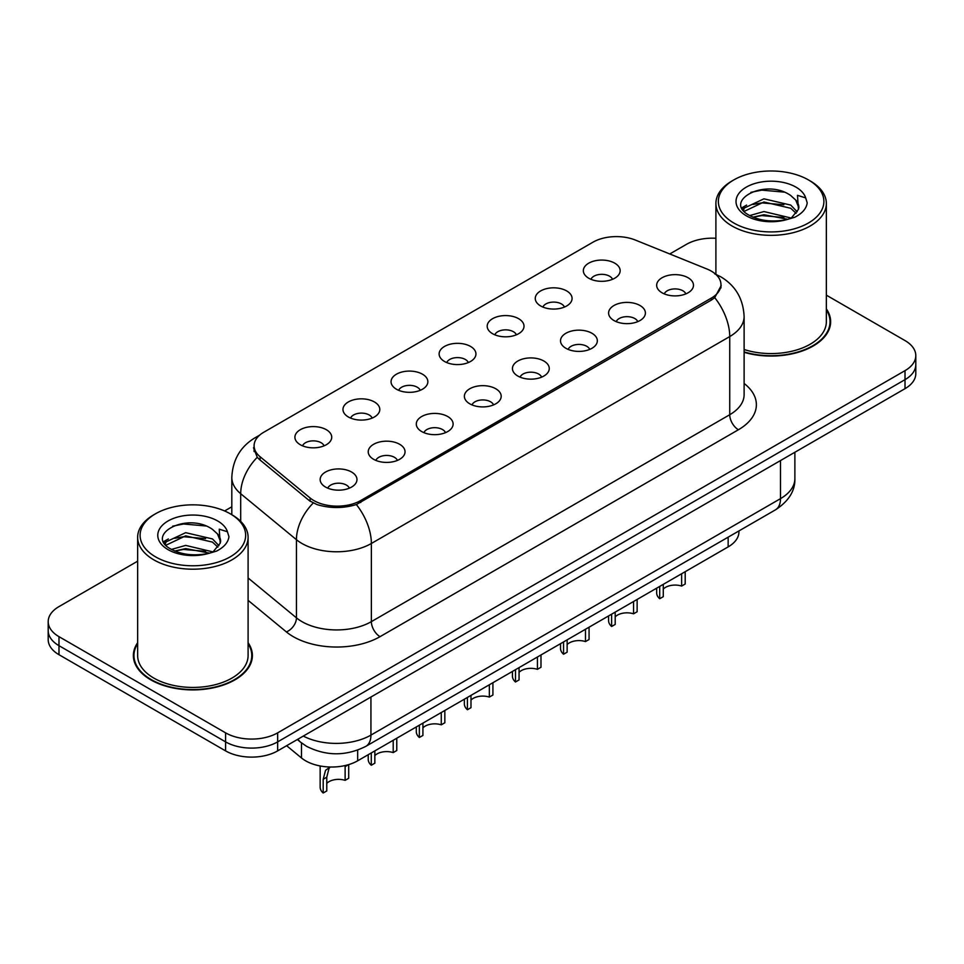 <?xml version="1.0" encoding="UTF-8"?>
<svg xmlns="http://www.w3.org/2000/svg" width="964" height="964" viewBox="0 0 964 964"><rect width="100%" height="100%" fill="white"/><g stroke="black" fill="none" stroke-linecap="round" stroke-linejoin="round"><path stroke-width="1.45" d="M540.659 305.962A18.412 10.628 180 0 1 537.008 302.961A18.412 10.628 180 0 1 543.106 289.742A18.412 10.628 180 0 1 566.687 290.935A18.412 10.628 180 0 1 570.339 302.961A18.412 10.628 180 0 1 540.659 305.962M564.446 307.07A11.05 6.374 0 0 0 561.482 303.961A11.05 6.374 0 0 0 550.601 302.347A11.05 6.374 0 0 0 542.901 307.07M492.592 333.713A18.412 10.628 180 0 1 488.929 330.712A18.412 10.628 180 0 1 495.026 317.505A18.412 10.628 180 0 1 518.62 318.686A18.412 10.628 180 0 1 522.271 330.712A18.412 10.628 180 0 1 492.592 333.713M516.379 334.821A11.05 6.374 0 0 0 513.414 331.712A11.05 6.374 0 0 0 502.533 330.098A11.05 6.374 0 0 0 494.833 334.821M444.512 361.476A18.412 10.628 180 0 1 440.861 358.463A18.412 10.628 180 0 1 446.959 345.257A18.412 10.628 180 0 1 470.54 346.438A18.412 10.628 180 0 1 474.204 358.463A18.412 10.628 180 0 1 444.512 361.476M468.299 362.572A11.05 6.374 0 0 0 465.335 359.464A11.05 6.374 0 0 0 454.454 357.849A11.05 6.374 0 0 0 446.754 362.572M396.445 389.227A18.412 10.628 180 0 1 392.794 386.215A18.412 10.628 180 0 1 398.891 373.008A18.412 10.628 180 0 1 422.473 374.201A18.412 10.628 180 0 1 426.124 386.215A18.412 10.628 180 0 1 396.445 389.227M420.232 390.324A11.05 6.374 0 0 0 417.267 387.227A11.05 6.374 0 0 0 406.386 385.6A11.05 6.374 0 0 0 398.686 390.324M348.366 416.978A18.412 10.628 180 0 1 344.714 413.978A18.412 10.628 180 0 1 350.812 400.759A18.412 10.628 180 0 1 374.406 401.952A18.412 10.628 180 0 1 378.057 413.978A18.412 10.628 180 0 1 348.366 416.978M372.164 418.087A11.05 6.374 0 0 0 369.2 414.978A11.05 6.374 0 0 0 358.319 413.363A11.05 6.374 0 0 0 350.607 418.087M300.298 444.729A18.412 10.628 180 0 1 296.647 441.729A18.412 10.628 180 0 1 302.744 428.522A18.412 10.628 180 0 1 326.326 429.703A18.412 10.628 180 0 1 329.977 441.729A18.412 10.628 180 0 1 300.298 444.729M324.085 445.838A11.05 6.374 0 0 0 321.12 442.729A11.05 6.374 0 0 0 310.239 441.114A11.05 6.374 0 0 0 302.539 445.838M588.727 278.21A18.412 10.628 180 0 1 585.076 275.198A18.412 10.628 180 0 1 591.173 261.991A18.412 10.628 180 0 1 614.767 263.184A18.412 10.628 180 0 1 618.418 275.198A18.412 10.628 180 0 1 588.727 278.21M612.526 279.307A11.05 6.374 0 0 0 609.561 276.198A11.05 6.374 0 0 0 598.68 274.583A11.05 6.374 0 0 0 590.968 279.307M613.984 320.542A18.412 10.628 180 0 1 610.332 317.53A18.412 10.628 180 0 1 616.43 304.323A18.412 10.628 180 0 1 640.012 305.516A18.412 10.628 180 0 1 643.663 317.53A18.412 10.628 180 0 1 613.984 320.542M637.77 321.639A11.05 6.374 0 0 0 634.806 318.542A11.05 6.374 0 0 0 623.925 316.915A11.05 6.374 0 0 0 616.225 321.639M565.904 348.293A18.412 10.628 180 0 1 562.253 345.293A18.412 10.628 180 0 1 568.35 332.086A18.412 10.628 180 0 1 591.944 333.267A18.412 10.628 180 0 1 595.595 345.293A18.412 10.628 180 0 1 565.904 348.293M589.703 349.402A11.05 6.374 0 0 0 586.739 346.293A11.05 6.374 0 0 0 575.857 344.678A11.05 6.374 0 0 0 568.145 349.402M517.837 376.044A18.412 10.628 180 0 1 514.186 373.044A18.412 10.628 180 0 1 520.283 359.837A18.412 10.628 180 0 1 543.865 361.018A18.412 10.628 180 0 1 547.516 373.044A18.412 10.628 180 0 1 517.837 376.044M541.623 377.153A11.05 6.374 0 0 0 538.659 374.044A11.05 6.374 0 0 0 527.778 372.429A11.05 6.374 0 0 0 520.078 377.153M469.769 403.808A18.412 10.628 180 0 1 466.118 400.795A18.412 10.628 180 0 1 472.203 387.588A18.412 10.628 180 0 1 495.797 388.769A18.412 10.628 180 0 1 499.448 400.795A18.412 10.628 180 0 1 469.769 403.808M493.556 404.904A11.05 6.374 0 0 0 490.592 401.795A11.05 6.374 0 0 0 479.711 400.181A11.05 6.374 0 0 0 472.011 404.904M421.69 431.559A18.412 10.628 180 0 1 418.039 428.546A18.412 10.628 180 0 1 424.136 415.339A18.412 10.628 180 0 1 447.73 416.532A18.412 10.628 180 0 1 451.381 428.546A18.412 10.628 180 0 1 421.69 431.559M445.488 432.655A11.05 6.374 0 0 0 442.524 429.558A11.05 6.374 0 0 0 431.643 427.932A11.05 6.374 0 0 0 423.931 432.655M373.622 459.31A18.412 10.628 180 0 1 369.971 456.309A18.412 10.628 180 0 1 376.068 443.103A18.412 10.628 180 0 1 399.65 444.284A18.412 10.628 180 0 1 403.301 456.309A18.412 10.628 180 0 1 373.622 459.31M397.409 460.418A11.05 6.374 0 0 0 394.445 457.31A11.05 6.374 0 0 0 383.564 455.695A11.05 6.374 0 0 0 375.864 460.418M325.543 487.061A18.412 10.628 180 0 1 321.892 484.061A18.412 10.628 180 0 1 327.989 470.854A18.412 10.628 180 0 1 351.583 472.035A18.412 10.628 180 0 1 355.234 484.061A18.412 10.628 180 0 1 325.543 487.061M349.342 488.17A11.05 6.374 0 0 0 346.377 485.061A11.05 6.374 0 0 0 335.496 483.446A11.05 6.374 0 0 0 327.796 488.17M662.051 292.791A18.412 10.628 180 0 1 658.4 289.778A18.412 10.628 180 0 1 664.497 276.572A18.412 10.628 180 0 1 688.091 277.752A18.412 10.628 180 0 1 691.742 289.778A18.412 10.628 180 0 1 662.051 292.791M685.838 293.887A11.05 6.374 0 0 0 682.874 290.779A11.05 6.374 0 0 0 671.992 289.164A11.05 6.374 0 0 0 664.292 293.887M706.829 268.956A33.138 19.123 180 0 1 711.251 271.089A33.138 19.123 180 0 1 720.964 284.621A33.138 19.123 180 0 1 711.251 298.141L360.693 500.545A33.138 19.123 180 0 1 310.119 497.99L260.087 456.731A33.138 19.123 180 0 1 254.098 445.766A33.138 19.123 180 0 1 263.799 432.233L592.944 242.205A33.138 19.123 180 0 1 635.372 240.06L706.829 268.956M738.942 530.935L738.942 531.863A36.813 21.256 180 0 1 728.157 546.889L357.668 760.801A36.813 21.256 180 0 1 301.479 757.957L286.621 745.702M137.647 642.735A59.515 34.367 0 0 0 133.357 655.544A59.515 34.367 0 0 0 150.794 679.849A59.515 34.367 0 0 0 215.647 687.296A59.515 34.367 0 0 0 252.387 655.544A59.515 34.367 0 0 0 248.097 642.735M133.972 658.641A59.515 34.367 0 0 0 133.767 659.557M721.217 285.525L714.722 297.659L711.516 299.985L356.355 504.558C343.22 508.522 330.086 508.522 316.951 504.558L309.516 500.798L259.485 459.539L257.255 457.285L253.496 447.73M137.647 561.181L58.985 606.597A36.813 21.256 0 0 0 48.2 621.635L48.2 639.662A36.813 21.256 0 0 0 58.985 654.701L225.588 750.884L225.588 741.87A36.813 21.256 0 0 0 277.656 741.87L905.015 379.659A36.813 21.256 0 0 0 915.8 364.633A36.813 21.256 0 0 1 905.015 379.659L277.656 741.87A36.813 21.256 0 0 1 225.588 741.87L58.985 645.675L225.588 741.87L225.588 732.845A36.813 21.256 0 0 0 277.656 732.845L905.015 370.646A36.813 21.256 0 0 0 915.8 355.608A36.813 21.256 0 0 0 905.015 340.581L826.353 295.165M48.2 630.649A36.813 21.256 0 0 0 58.985 645.675A36.813 21.256 0 0 1 48.2 630.649M744.112 352.318A59.515 34.367 0 0 0 830.643 321.699A59.515 34.367 0 0 0 826.353 308.878M715.903 238.265A36.813 21.256 0 0 0 686.344 244.398L669.763 253.966M231.818 506.811L224.612 510.968M48.2 621.635A36.813 21.256 0 0 0 58.985 636.662L225.588 732.845M251.99 659.557A59.515 34.367 0 0 0 251.773 658.641M830.233 325.699A59.515 34.367 0 0 0 830.028 324.784M225.588 750.884A36.813 21.256 0 0 0 277.656 750.884L905.015 388.673A36.813 21.256 0 0 0 915.8 373.646L915.8 355.608M685.199 571.7L685.199 584.003L681.632 586.064L681.632 573.761M659.701 586.413L659.701 598.728A18.412 10.628 180 0 1 656.665 592.872L656.665 588.173M681.632 586.064A13.496 7.796 0 0 0 663.28 589.088M663.28 584.353L663.28 596.668L659.701 598.728M637.132 599.451L637.132 611.754L633.565 613.815L633.565 601.512M611.634 614.176L611.634 626.48A18.412 10.628 180 0 1 608.585 620.635L608.585 615.924M633.565 613.815A13.496 7.796 0 0 0 615.201 616.84M615.201 612.104L615.201 624.419L611.634 626.48M589.064 627.202L589.064 639.518L585.485 641.578L585.485 629.263M563.554 641.928L563.554 654.231A18.412 10.628 180 0 1 560.518 648.386L560.518 643.687M585.485 641.578A13.496 7.796 0 0 0 567.133 644.591M567.133 639.867L567.133 652.17L563.554 654.231M540.985 654.954L540.985 667.269L537.418 669.329L537.418 657.014M515.487 669.679L515.487 681.994A18.412 10.628 180 0 1 512.45 676.138L512.45 671.438M537.418 669.329A13.496 7.796 0 0 0 519.054 672.354M519.054 667.618L519.054 679.933L515.487 681.994M492.917 682.717L492.917 695.02L489.351 697.08L489.351 684.777M467.42 697.43L467.42 709.745A18.412 10.628 180 0 1 464.371 703.889L464.371 699.189M489.351 697.08A13.496 7.796 0 0 0 470.986 700.105M470.986 695.369L470.986 707.684L467.42 709.745M744.112 351.92A58.9 34.005 0 0 0 830.028 321.699A58.9 34.005 0 0 0 826.353 309.866M744.112 349.498A55.225 31.884 0 0 0 826.353 321.699L826.353 203.464A55.225 31.884 0 0 0 810.17 180.919L808.435 179.919A52.767 30.462 0 0 0 733.809 179.919A52.767 30.462 0 0 0 733.809 222.997A52.767 30.462 0 0 0 808.435 222.997A52.767 30.462 0 0 0 808.435 179.919L810.17 180.919M733.809 179.919L732.074 180.919A55.225 31.884 0 0 0 715.903 203.464A55.225 31.884 0 0 0 732.074 226.01A55.225 31.884 0 0 0 792.263 232.914A55.225 31.884 0 0 0 826.353 203.464M798.457 209.381L798.867 207.465A27.739 16.014 0 0 0 795.734 200.078L790.769 195.547C765.199 177.46 722.59 201.066 748.895 215.093C759.632 220.913 772.321 222.395 786.961 219.551L794.746 217.274C802.241 213.43 806.398 208.634 807.217 202.874L805.687 197.909L797.481 195.331L798.445 209.369L791.685 217.551M749.715 215.575L763.946 211.55L791.034 218.009M783.877 217.49L761.765 215.587L752.98 217.177L763.946 214.731L787.95 219.334M743.497 210.429L744.329 208.031L763.946 198.825L790.745 205.091L797.192 211.803M744.256 211.345L763.946 202.006L790.745 208.272L796.119 213.309M795.734 200.078L798.855 207.85M741.906 207.754L746.606 205.115M750.896 192.342L761.765 190.137L784.154 192.113M742.497 208.935L744.473 207.766M752.944 204.464L761.765 202.862L783.877 204.766M137.647 643.711A58.9 34.005 0 0 0 133.972 655.544A58.9 34.005 0 0 0 151.228 679.596A58.9 34.005 0 0 0 215.418 686.971A58.9 34.005 0 0 0 251.773 655.544A58.9 34.005 0 0 0 248.097 643.711M155.566 513.764L153.83 514.764A55.225 31.884 0 0 0 137.647 537.309L137.647 655.544A55.225 31.884 0 0 0 153.83 678.09A55.225 31.884 0 0 0 214.008 685.006A55.225 31.884 0 0 0 248.097 655.544L248.097 537.309A55.225 31.884 0 0 0 231.926 514.764L230.191 513.764A52.767 30.462 0 0 0 155.566 513.764A52.767 30.462 0 0 0 155.566 556.855A52.767 30.462 0 0 0 230.191 556.855A52.767 30.462 0 0 0 230.191 513.764L231.926 514.764M137.647 537.309A55.225 31.884 0 0 0 153.83 559.855A55.225 31.884 0 0 0 214.008 566.772A55.225 31.884 0 0 0 248.097 537.309M220.202 543.226L220.611 541.322A27.739 16.014 0 0 0 217.478 533.923L212.514 529.393C186.944 511.306 144.335 534.912 170.64 548.938C181.377 554.758 194.065 556.252 208.706 553.396L216.49 551.131C223.985 547.287 228.143 542.479 228.962 536.731L227.432 531.754L219.226 529.176L220.202 543.226L213.43 551.396M171.459 549.42L185.691 545.395L212.779 551.866M205.621 551.336L183.509 549.444L174.725 551.034L185.691 548.576L209.694 553.179M165.242 544.274L166.073 541.876L185.691 532.67L212.49 538.936L218.936 545.648M166.013 545.19L185.691 535.851L212.49 542.117L217.864 547.154M217.478 533.923L220.599 541.708M163.651 541.599L168.351 538.972M172.64 526.199L183.509 523.994L205.898 525.97M164.242 542.792L166.218 541.623M174.689 538.322L183.509 536.719L205.621 538.611M444.838 710.468L444.838 722.771L441.271 724.832L441.271 712.529M419.34 725.193L419.34 737.496A18.412 10.628 180 0 1 416.303 731.652L416.303 726.94M441.271 724.832A13.496 7.796 0 0 0 422.919 727.856M422.919 723.133L422.919 735.436L419.34 737.496M396.77 738.219L396.77 750.534L393.204 752.595L393.204 740.28M371.273 752.944L371.273 765.247A18.412 10.628 180 0 1 368.224 759.403L368.224 754.704M393.204 752.595A13.496 7.796 0 0 0 374.839 755.607M374.839 750.884L374.839 763.187L371.273 765.247M320.156 765.958L320.156 787.154A18.412 10.628 180 0 0 323.193 793.011L323.193 779.261L325.543 770.344L330.062 767.007M348.703 764.597L348.703 778.285L345.124 780.346L345.124 766.609L348.486 764.669M330.327 767.007L329.025 768.344L326.772 777.201L326.772 790.95L323.193 793.011M345.124 780.346A13.496 7.796 0 0 0 326.772 783.371M260.087 456.731L260.087 460.045M310.119 497.99L310.119 501.268M360.693 500.545L360.693 502.533M711.251 298.141L711.251 300.129M728.157 537.165L728.157 546.889M301.479 742.907L301.479 757.957M357.668 750.125L357.668 760.801M744.112 383.455A61.359 35.427 180 0 1 738.412 429.751L380.045 636.662A12.267 7.085 60 0 1 371.369 621.635L729.736 414.725A49.092 28.342 0 0 0 744.112 394.686L744.112 316.529A49.092 28.342 180 0 1 729.736 336.569A42.946 24.799 -120 0 0 714.722 297.659M380.045 636.662A61.359 35.427 180 0 1 293.273 636.662A61.359 35.427 180 0 1 286.392 631.926L248.097 600.355M313.18 503.063A42.946 28.727 129.5 0 0 296.442 539.695L296.442 617.84A49.092 28.342 0 0 0 301.949 621.635A49.092 28.342 0 0 0 371.369 621.635L371.369 543.479A49.092 28.342 180 0 1 301.949 543.479A49.092 28.342 180 0 1 296.442 539.695L240.699 493.725A49.092 28.342 180 0 1 231.818 477.469L231.818 514.716M356.355 504.558A42.946 24.799 60 0 1 371.369 543.479L729.736 336.569L729.736 414.725A12.267 7.085 60 0 0 738.412 429.751M258.352 436.391A42.946 24.799 -120 0 0 255.099 437.764C240.41 446.585 232.649 459.816 231.818 477.469M257.255 457.285A42.946 28.727 129.5 0 0 240.699 493.725L240.699 521.379M277.656 732.845L277.656 750.884M905.015 370.646L905.015 388.673M58.985 636.662L58.985 654.701M248.097 577.978L296.442 617.84A12.267 8.206 -50.5 0 1 286.392 631.926M303.286 736.074A49.092 28.342 0 0 0 370.935 735.098L780.503 498.641A49.092 28.342 0 0 0 794.878 478.602C795.24 490.784 788.745 501.208 775.418 509.872L365.85 746.341A24.546 14.171 60 0 0 370.935 735.098L370.935 697.032M780.503 460.563L780.503 498.641A24.546 14.171 60 0 1 775.418 509.872M297.972 739.147A24.546 16.412 129.5 0 0 300.503 742.123L297.334 739.521M805.687 197.909A35.102 20.268 0 0 0 795.951 187.124A35.102 20.268 0 0 0 746.305 187.124A35.102 20.268 0 0 0 746.305 215.791A35.102 20.268 0 0 0 786.961 219.551M227.432 531.754A35.102 20.268 0 0 0 217.695 520.982A35.102 20.268 0 0 0 168.049 520.982A35.102 20.268 0 0 0 168.049 549.637A35.102 20.268 0 0 0 208.706 553.396M323.193 779.261L326.772 777.201M254.098 445.766L254.098 451.538M720.964 284.621L720.964 287.935M744.112 316.529C743.28 298.888 735.52 285.645 720.843 276.837L714.649 273.812M259.738 435.089L255.099 437.764M365.85 746.341C346.1 756.258 326.35 756.258 306.6 746.341L300.503 742.123M794.878 478.602L794.878 452.261M830.028 326.615L830.028 321.699M715.903 274.342L715.903 203.464M251.773 660.473L251.773 655.544M133.972 660.473L133.972 655.544"/></g></svg>

